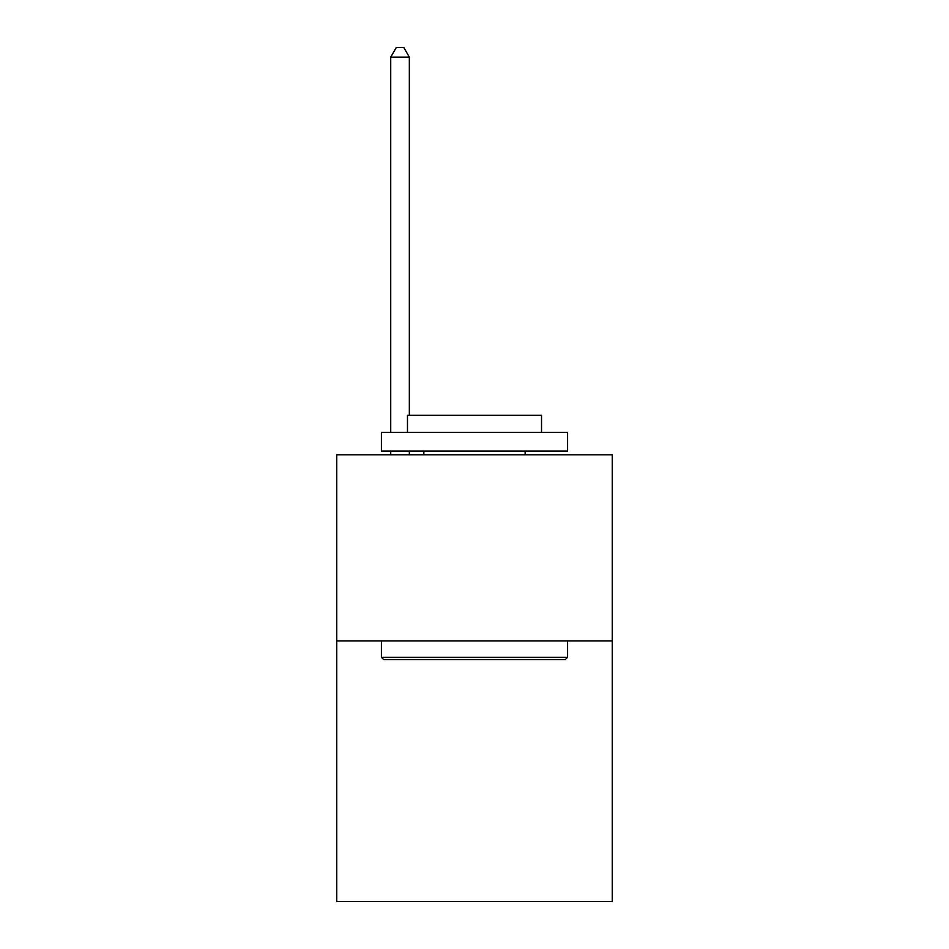 <?xml version="1.0" encoding="UTF-8"?>
<svg xmlns="http://www.w3.org/2000/svg" width="949" height="949" viewBox="0 0 949 949"><rect width="100%" height="100%" fill="white"/><g stroke="black" fill="none" stroke-linecap="round" stroke-linejoin="round"><path stroke-width="1.42" d="M612.259 640.931L612.259 901.55L336.741 901.55L336.741 454.773L612.259 454.773L612.259 640.931L336.741 640.931M383.657 659.543L381.415 657.313L567.585 657.313L565.343 659.543L383.657 659.543M567.585 432.424L567.585 451.048L381.415 451.048L381.415 432.424L567.585 432.424M407.477 432.424L407.477 415.306L541.523 415.306L541.523 432.424M567.585 640.931L567.585 657.313M381.415 640.931L381.415 657.313M525.141 451.048L525.141 454.773M423.859 451.048L423.859 454.773M409.339 415.306L409.339 57.13L390.727 57.13L390.727 432.424M390.727 451.048L390.727 454.773M409.339 451.048L409.339 454.773M390.727 57.13L396.314 47.45L403.764 47.45L409.339 57.13"/></g></svg>
